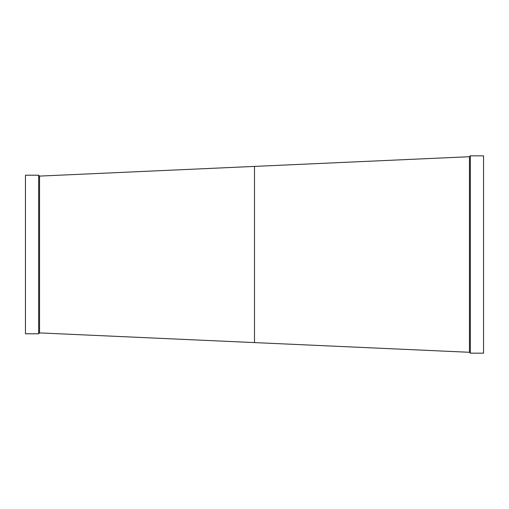 <?xml version="1.0" encoding="UTF-8"?>
<svg xmlns="http://www.w3.org/2000/svg" width="509" height="509" viewBox="0 0 509 509"><rect width="100%" height="100%" fill="white"/><g stroke="black" fill="none" stroke-linecap="round" stroke-linejoin="round"><path stroke-width="0.76" d="M25.45 175.211L25.45 333.789L38.665 333.789L38.665 175.211L25.45 175.211M39.543 176.095L39.543 332.905L254.5 342.595L254.5 166.405L39.543 176.095L38.665 175.211M254.5 166.405L469.457 156.715L469.457 352.285L254.5 342.595M470.335 155.83L470.335 353.17L483.55 353.17L483.55 155.83L470.335 155.83L469.457 156.715M469.457 352.285L470.335 353.17M39.543 332.905L38.665 333.789"/></g></svg>
